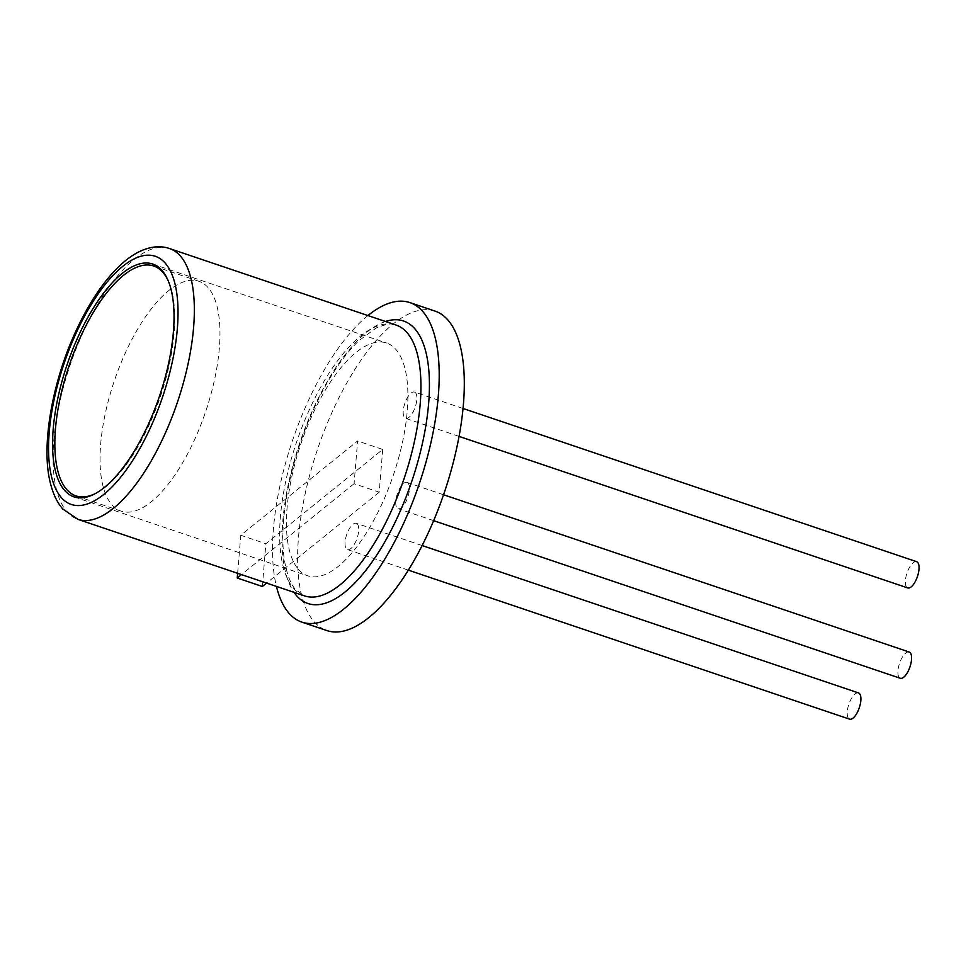<?xml version="1.0" encoding="UTF-8"?>
<svg xmlns="http://www.w3.org/2000/svg" width="966" height="966" viewBox="0 0 966 966"><rect width="100%" height="100%" fill="white"/><g stroke="black" fill="none" stroke-linecap="round" stroke-linejoin="round"><path stroke-width="0.72" stroke-dasharray="4.83 3.62" d="M858.484 692.912A13.862 5.506 -71.3 0 0 848.836 704.286A13.862 5.506 -71.3 0 0 849.621 719.175M357.372 524.043A13.862 5.506 -71.3 0 0 356.309 523.306A13.862 5.506 -71.3 0 0 346.661 534.681A13.862 5.506 -71.3 0 0 347.446 549.582A13.862 5.506 -71.3 0 0 356.563 539.68A13.862 5.506 -71.3 0 0 357.372 524.043M298.446 569.348A122.887 48.807 -71.3 0 0 307.84 575.845A122.887 48.807 -71.3 0 0 393.404 475.03A122.887 48.807 -71.3 0 0 386.485 342.99A122.887 48.807 -71.3 0 0 305.667 430.727A122.887 48.807 -71.3 0 0 298.446 569.348M434.917 311.052A168.639 66.98 -71.3 0 0 324.021 431.452A168.639 66.98 -71.3 0 0 314.107 621.693A168.639 66.98 -71.3 0 0 326.991 630.605M367.913 315.556A168.639 66.98 -71.3 0 0 276.433 586.41M382.717 449.456L379.191 492.201L354.075 483.725L357.613 440.979L240.776 535.249L265.879 543.737L382.717 449.456L357.613 440.979M237.636 573.297L240.776 535.249M262.354 586.483L265.879 543.737M354.075 483.725L241.464 574.589M379.191 492.201L266.568 583.078M95.936 493.288A121.33 48.191 -71.3 0 0 160.453 396.362A121.33 48.191 -71.3 0 0 167.915 280.152M111.899 504.747A121.33 48.191 -71.3 0 0 121.173 511.159A121.33 48.191 -71.3 0 0 205.649 411.625A121.33 48.191 -71.3 0 0 198.827 281.251A121.33 48.191 -71.3 0 0 119.035 367.877A121.33 48.191 -71.3 0 0 111.899 504.747M909.175 652.014A13.862 5.506 -71.3 0 0 899.527 663.376A13.862 5.506 -71.3 0 0 900.3 678.277M408.063 483.145A13.862 5.506 -71.3 0 0 407 482.408A13.862 5.506 -71.3 0 0 397.352 493.783A13.862 5.506 -71.3 0 0 398.137 508.671A13.862 5.506 -71.3 0 0 407.241 498.782A13.862 5.506 -71.3 0 0 408.063 483.145M916.637 561.681A13.862 5.506 -71.3 0 0 906.989 573.055A13.862 5.506 -71.3 0 0 907.774 587.944M415.525 392.812A13.862 5.506 -71.3 0 0 414.462 392.087A13.862 5.506 -71.3 0 0 404.814 403.45A13.862 5.506 -71.3 0 0 405.599 418.35A13.862 5.506 -71.3 0 0 414.716 408.449A13.862 5.506 -71.3 0 0 415.525 392.812M385.458 321.485A149.114 59.216 -71.3 0 0 299.593 443.358A149.114 59.216 -71.3 0 0 293.99 592.327M293.628 588.342A142.944 56.765 -71.3 0 0 304.556 595.901L295.85 589.815C290.923 584.708 287.168 575.132 284.572 561.113C281.492 541.914 282.519 518.344 287.675 490.414C295.439 451.074 308.806 414.885 327.752 381.824C338.124 364.206 348.629 350.392 359.28 340.382L376.197 327.969C386.629 323.803 393.234 322.825 396.024 325.047A142.944 56.765 -71.3 0 0 302.032 427.093A142.944 56.765 -71.3 0 0 293.628 588.342M169.424 248.516A142.944 56.765 -71.3 0 0 75.433 350.561A142.944 56.765 -71.3 0 0 67.028 511.811A142.944 56.765 -71.3 0 0 77.956 519.37M422.154 545.548L356.309 523.306M408.389 570.157L347.446 549.582M73.971 496.862L307.84 575.845M152.616 264.008L386.485 342.99M198.827 281.251L159.462 267.956M121.173 511.159L81.808 497.864M443.563 494.761L407 482.408M433.662 520.674L398.137 508.671M462.992 408.473L414.462 392.087M459.031 436.39L405.599 418.35"/><path stroke-width="1.45" d="M408.389 570.157L849.621 719.175A13.862 5.506 -71.3 0 0 858.738 709.273A13.862 5.506 -71.3 0 0 859.547 693.648A13.862 5.506 -71.3 0 0 858.484 692.912L422.154 545.548M64.577 490.366A122.887 48.807 -71.3 0 0 73.971 496.862A122.887 48.807 -71.3 0 0 159.535 396.048A122.887 48.807 -71.3 0 0 152.616 264.008A122.887 48.807 -71.3 0 0 71.81 351.733A122.887 48.807 -71.3 0 0 64.577 490.366M276.433 586.41A168.639 66.98 -71.3 0 0 288.991 613.205A168.639 66.98 -71.3 0 0 301.887 622.128L326.991 630.605A168.639 66.98 -71.3 0 0 444.408 492.262A168.639 66.98 -71.3 0 0 434.917 311.052L409.801 302.575A168.639 66.98 -71.3 0 0 367.913 315.556M301.887 622.128A168.639 66.98 -71.3 0 0 419.304 483.785A168.639 66.98 -71.3 0 0 409.801 302.575M266.568 583.078L262.354 586.483L237.238 578.006L237.636 573.297M241.464 574.589L237.238 578.006M167.915 280.152A121.33 48.191 -71.3 0 0 153.63 265.988A121.33 48.191 -71.3 0 0 73.839 352.614A121.33 48.191 -71.3 0 0 66.702 489.484A121.33 48.191 -71.3 0 0 75.976 495.896A121.33 48.191 -71.3 0 0 95.936 493.288M433.662 520.674L900.3 678.277A13.862 5.506 -71.3 0 0 909.417 668.375A13.862 5.506 -71.3 0 0 910.238 652.738A13.862 5.506 -71.3 0 0 909.175 652.014L443.563 494.761M459.031 436.39L907.774 587.944A13.862 5.506 -71.3 0 0 916.891 578.054A13.862 5.506 -71.3 0 0 917.7 562.417A13.862 5.506 -71.3 0 0 916.637 561.681L462.992 408.473M293.99 592.327A149.114 59.216 -71.3 0 0 296.598 595.696A149.114 59.216 -71.3 0 0 413.267 476.866A149.114 59.216 -71.3 0 0 385.458 321.485M77.956 519.37L304.556 595.901A142.944 56.765 -71.3 0 0 404.078 478.641A142.944 56.765 -71.3 0 0 396.024 325.047L169.424 248.516A142.944 56.765 -71.3 0 1 177.478 402.11A142.944 56.765 -71.3 0 1 77.956 519.37L62.766 508.985C57.248 502.718 53.118 494.109 50.401 483.169C40.669 445.966 52.43 379.71 77.618 327.45C89.729 302.116 103.145 282.132 117.876 267.485C125.713 259.818 133.429 254.275 141.036 250.858C151.36 246.342 160.827 245.569 169.424 248.516M61.365 497.611A130.99 52.019 -71.3 0 0 172.685 360.064A130.99 52.019 -71.3 0 0 105.837 283.618A130.99 52.019 -71.3 0 0 61.365 497.611M159.462 267.956L153.63 265.988M81.808 497.864L75.976 495.896"/></g></svg>
